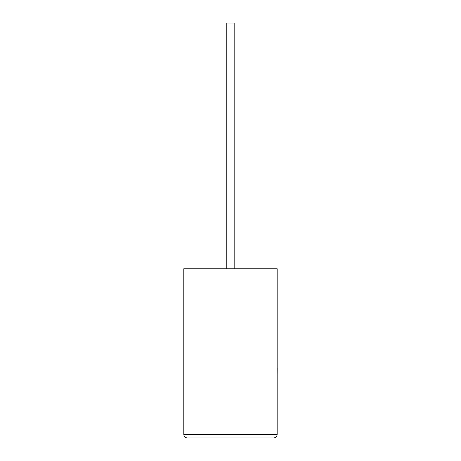 <?xml version="1.0" encoding="UTF-8"?>
<svg xmlns="http://www.w3.org/2000/svg" width="461" height="461" viewBox="0 0 461 461"><rect width="100%" height="100%" fill="white"/><g stroke="black" fill="none" stroke-linecap="round" stroke-linejoin="round"><path stroke-width="0.69" d="M234.171 268.763L234.171 23.05L226.795 23.05L226.795 268.763M273.655 437.95C275.776 437.725 276.946 436.555 277.165 434.441L277.165 268.763L183.795 268.763L183.795 434.441L277.165 434.441C276.946 436.555 275.776 437.725 273.655 437.95L187.31 437.95C185.189 437.725 184.02 436.555 183.795 434.441C184.02 436.555 185.189 437.725 187.31 437.95M277.165 368.085L277.165 341.561M277.205 368.085L277.165 374.43"/></g></svg>
